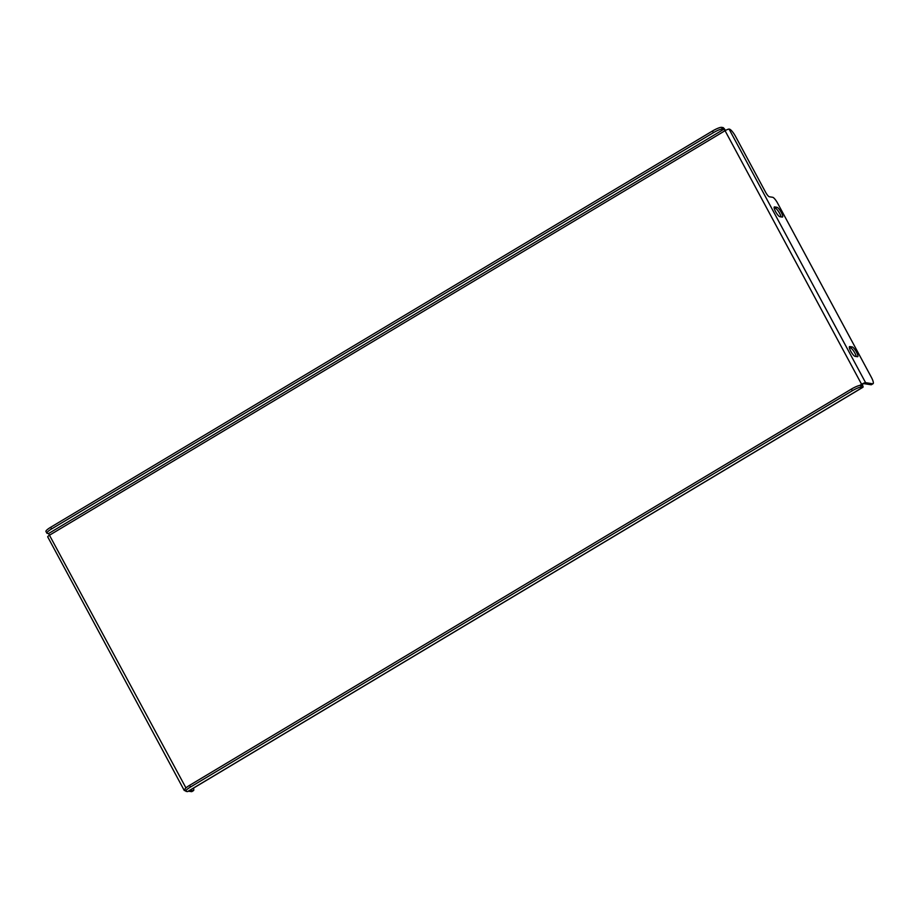 <?xml version="1.0" encoding="UTF-8"?>
<svg xmlns="http://www.w3.org/2000/svg" width="919" height="919" viewBox="0 0 919 919"><rect width="100%" height="100%" fill="white"/><g stroke="black" fill="none" stroke-linecap="round" stroke-linejoin="round"><path stroke-width="1.38" d="M781.288 212.438A5.652 1.321 59.1 0 0 776.98 207.303L774.602 206.924A5.652 1.321 59.1 0 0 774.326 206.97A5.652 1.321 59.1 0 0 775.82 212.025A5.652 1.321 59.1 0 0 779.863 216.7L782.253 217.068A5.652 1.321 59.1 0 0 782.517 217.033A5.652 1.321 59.1 0 0 781.288 212.438M774.177 208.085L775.372 208.268A5.652 1.321 -120.9 0 1 779.668 213.415A5.652 1.321 -120.9 0 1 781.058 216.884M856.474 352.08A5.652 1.321 59.1 0 0 852.177 346.934L849.788 346.566A5.652 1.321 59.1 0 0 849.524 346.612A5.652 1.321 59.1 0 0 851.005 351.667A5.652 1.321 59.1 0 0 855.049 356.342L857.438 356.71A5.652 1.321 59.1 0 0 857.703 356.675A5.652 1.321 59.1 0 0 856.474 352.08M849.363 347.715L850.557 347.91A5.652 1.321 -120.9 0 1 854.854 353.045A5.652 1.321 -120.9 0 1 856.255 356.526M873.05 383.717L871.43 384.682A8.076 1.895 -120.9 0 1 871.051 384.739L863.986 383.648L861.597 384.291A3.55 0.655 151.7 0 1 865.606 382.683L872.659 383.774A8.076 1.895 59.1 0 0 873.05 383.717A8.076 1.895 59.1 0 0 871.292 377.158L777.6 203.168A6.456 1.516 -120.9 0 0 772.684 197.286L769.352 196.769A4.848 1.137 59.1 0 1 765.665 192.358L735.591 136.506A8.076 1.895 59.1 0 0 729.445 129.154L729.066 129.097A3.55 0.655 -28.3 0 0 725.057 130.705L723.827 129.234L48.558 533.56L185.96 787.916M184.926 789.582A3.55 0.655 151.7 0 0 184.26 790.466A3.55 0.655 151.7 0 0 184.42 790.558L185.546 790.731M47.88 536.972A3.55 0.655 -28.3 0 1 47.719 536.88A3.55 0.655 -28.3 0 1 49.787 535.03L725.057 130.705L861.597 384.291L859.644 385.452M191.485 791.65L193.093 790.685A8.076 1.895 59.1 0 0 193.484 790.616L191.864 791.592A8.076 1.895 -120.9 0 1 191.485 791.65L188.384 791.167M193.093 790.685L190.003 790.202M193.484 790.616A8.076 1.895 59.1 0 0 193.484 788.123M187.786 791.454A3.55 0.827 -120.9 0 1 187.683 791.592A3.55 0.827 -120.9 0 1 187.51 791.615L186.178 791.408A8.076 1.493 151.7 0 1 185.799 791.202L184.903 789.524A8.076 1.493 -28.3 0 1 189.613 785.331L190.52 787.009A8.076 1.493 151.7 0 0 185.799 791.202M187.683 791.592L862.941 387.267A3.55 0.827 59.1 0 1 862.769 387.29L861.436 387.083A8.076 1.493 151.7 0 0 852.315 390.747L851.419 389.07A8.076 1.493 -28.3 0 1 860.529 385.406L861.942 385.601L861.597 384.291M862.941 387.267A3.55 0.827 59.1 0 0 862.171 384.383M852.315 390.747L190.52 787.009M851.419 389.07L189.613 785.331M725.447 130.475A3.55 0.827 59.1 0 0 722.92 127.557L721.587 127.35L722.483 129.028L723.827 129.234M48.558 533.56L47.225 533.353A8.076 1.493 151.7 0 1 46.858 533.146A8.076 1.493 151.7 0 1 51.567 528.953L713.374 132.692L712.466 131.015A8.076 1.493 -28.3 0 1 721.587 127.35M46.858 533.146L45.95 531.481A8.076 1.493 -28.3 0 1 50.671 527.276L712.466 131.015M722.483 129.028A8.076 1.493 151.7 0 0 713.374 132.692M775.372 208.268L776.98 207.303M850.557 347.91L852.177 346.934M865.606 382.683L729.066 129.097M871.051 384.739L872.659 383.774M862.769 387.29L187.51 791.615M860.529 385.406L861.436 387.083M50.671 527.276L51.567 528.953M184.26 790.466L47.719 536.88"/></g></svg>

